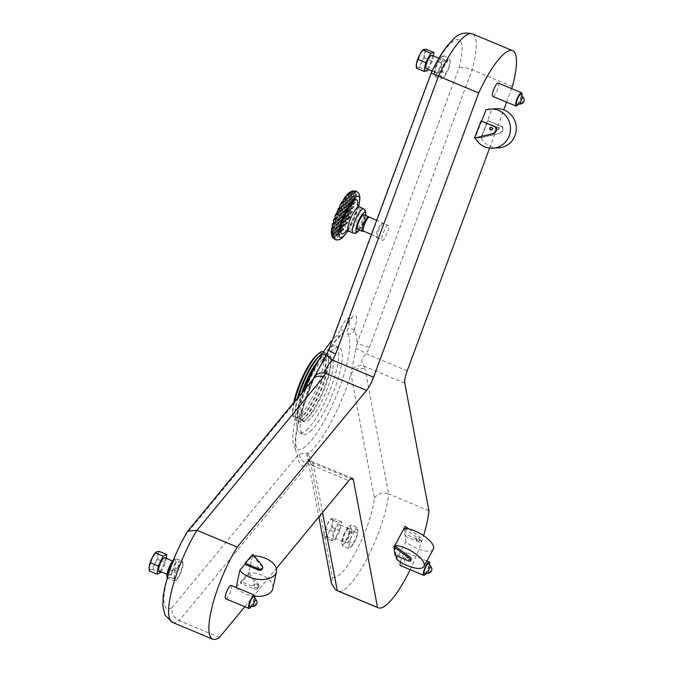 <?xml version="1.0" encoding="UTF-8"?>
<svg xmlns="http://www.w3.org/2000/svg" width="673" height="673" viewBox="0 0 673 673"><rect width="100%" height="100%" fill="white"/><g stroke="black" fill="none" stroke-linecap="round" stroke-linejoin="round"><path stroke-width="0.5" stroke-dasharray="3.37 2.52" d="M490.911 129.687A1.321 1.27 -93.2 0 0 492.888 129.014A1.321 1.27 -93.2 0 0 491.593 127.306A1.321 1.27 -93.2 0 0 490.911 129.687M490.836 129.696A1.321 1.27 -93.2 0 0 492.813 129.014A1.321 1.27 -93.2 0 0 491.517 127.306A1.321 1.27 -93.2 0 0 490.836 129.696M498.298 127.239A1.321 1.27 86.8 0 1 497.616 129.62A1.321 1.27 86.8 0 1 496.321 127.92A1.321 1.27 86.8 0 1 498.298 127.239M496.716 129.367A1.321 1.27 -93.2 0 0 498.693 128.686A1.321 1.27 -93.2 0 0 497.397 126.978A1.321 1.27 -93.2 0 0 496.716 129.367M496.38 108.732A19.601 18.852 -93.2 0 0 491.702 109.615L480.968 137.704A19.601 18.852 -93.2 0 0 487.311 144.771A19.601 18.852 -93.2 0 0 498.558 147.875M485.906 109.943L491.702 109.615M520.784 103.911A3.441 0.858 112.6 0 0 522.955 100.538A3.441 0.858 112.6 0 0 523.392 97.635M498.323 83.065A7.201 1.792 -67.4 0 1 497.423 89.862A7.201 1.792 -67.4 0 1 493.082 96.39A7.201 1.792 -67.4 0 1 492.779 96.365M436.02 72.6A7.201 1.792 -67.4 0 1 435.717 72.575A7.201 1.792 -67.4 0 1 436.617 65.777A7.201 1.792 -67.4 0 1 440.958 59.249A7.201 1.792 -67.4 0 1 441.261 59.274A7.201 1.792 -67.4 0 1 440.361 66.072A7.201 1.792 -67.4 0 1 436.02 72.6M426.245 68.629A7.201 1.792 112.6 0 0 426.547 68.646A7.201 1.792 112.6 0 0 430.888 62.126A7.201 1.792 112.6 0 0 431.788 55.329M428.491 573.16A3.441 0.858 112.6 0 0 430.661 569.795A3.441 0.858 112.6 0 0 431.099 566.885M400.385 561.913A7.201 1.792 -67.4 0 1 405.735 552.289A7.201 1.792 -67.4 0 1 406.029 552.314A7.201 1.792 -67.4 0 1 405.129 559.12A7.201 1.792 -67.4 0 1 400.788 565.64A7.201 1.792 -67.4 0 1 400.485 565.614M348.673 528.498A7.201 1.792 112.6 0 0 344.332 535.018A7.201 1.792 112.6 0 0 343.432 541.824A7.201 1.792 112.6 0 0 343.726 541.849A7.201 1.792 112.6 0 0 348.067 535.329A7.201 1.792 112.6 0 0 348.976 528.524A7.201 1.792 112.6 0 0 348.673 528.498M339.2 524.553A7.201 1.792 112.6 0 0 334.86 531.064A7.201 1.792 112.6 0 0 333.959 537.87A7.201 1.792 112.6 0 0 334.254 537.895A7.201 1.792 112.6 0 0 338.603 531.384A7.201 1.792 112.6 0 0 339.503 524.57A7.201 1.792 112.6 0 0 339.2 524.553M249.784 606.869A5.477 1.363 112.6 0 0 249.969 606.819A5.477 1.363 112.6 0 0 253.056 602.041A5.477 1.363 112.6 0 0 253.957 596.875M253.755 606.264A3.441 0.858 112.6 0 0 255.933 602.613A3.441 0.858 112.6 0 0 256.262 600.022M231.192 585.451A7.201 1.792 -67.4 0 1 230.418 591.929A7.201 1.792 -67.4 0 1 226.162 598.701A7.201 1.792 -67.4 0 1 225.648 598.751M169.108 574.919A7.201 1.792 -67.4 0 1 168.587 574.961A7.201 1.792 -67.4 0 1 169.369 568.483A7.201 1.792 -67.4 0 1 173.617 561.703A7.201 1.792 -67.4 0 1 174.139 561.661A7.201 1.792 -67.4 0 1 173.356 568.138A7.201 1.792 -67.4 0 1 169.108 574.919M159.114 571.007A7.201 1.792 112.6 0 0 159.636 570.965A7.201 1.792 112.6 0 0 163.884 564.184A7.201 1.792 112.6 0 0 164.666 557.715M357.649 229.283A7.95 1.952 113.8 0 0 357.986 229.316A7.95 1.952 113.8 0 0 362.907 222.191A7.95 1.952 113.8 0 0 364.068 214.746M371.42 234.532L377.511 237.224A7.95 1.952 -66.2 0 1 376.779 237.611A7.95 1.952 -66.2 0 1 376.434 237.577A7.95 1.952 -66.2 0 1 377.603 230.132A7.95 1.952 -66.2 0 1 382.516 223.015A7.95 1.952 -66.2 0 1 382.861 223.041A7.95 1.952 -66.2 0 1 383.03 223.167L376.661 220.357M387.993 225.43C386.243 223.335 378.857 243.29 382.55 240.16C384.308 242.263 391.686 222.3 387.993 225.43L382.861 223.041M376.434 237.577L382.55 240.16M347.672 213.787L346.242 216.437L347.672 213.787L350.944 213.198L349.043 212.803L348.606 215.419L350.473 216.975L348.437 217.497L348.639 220.954L346.536 218.288L345.796 218.784A22.461 5.51 -66.2 0 1 345.165 220.054L344.921 221.055L347.773 222.687L344.677 223.739L345.215 227.356L343.037 224.622L342.397 225.102A22.461 5.51 -66.2 0 1 341.918 225.884L341.64 227.625L344.038 229.291L341.859 230.166L342.38 231.806L340.731 230.738L339.032 231.773L339.907 235.028L337.796 232.665L336.761 233.497L337.728 237.258L335.65 234.456L334.784 235.281L335.819 238.562L333.968 236.156L333.312 237.165L334.212 238.881L333.152 237.704L333.404 238.503L332.42 235.609L332.571 233.977A22.461 5.51 -66.2 0 1 332.386 233.775L331.924 234.246L332.302 237.064M344.206 198.215L345.535 196.423M333.253 221.181L334.06 218.851M332.067 225.665L332.706 223.394M331.309 233.775L331.739 231.689A22.461 5.51 -66.2 0 1 331.688 231.007L331.301 231.487M253.435 585.266A1.321 0.766 12.1 0 0 254.958 584.803A1.321 0.766 12.1 0 0 253.889 583.794A1.321 0.766 12.1 0 0 252.367 584.257A1.321 0.766 12.1 0 0 253.435 585.266M253.393 585.476A1.321 0.766 12.1 0 0 254.916 585.022A1.321 0.766 12.1 0 0 253.847 584.004A1.321 0.766 12.1 0 0 252.325 584.467A1.321 0.766 12.1 0 0 253.393 585.476M257.54 566.716A1.321 0.766 -167.9 0 1 258.609 567.734A1.321 0.766 -167.9 0 1 257.086 568.189A1.321 0.766 -167.9 0 1 256.018 567.179A1.321 0.766 -167.9 0 1 257.54 566.716M257.044 568.399A1.321 0.766 12.1 0 0 258.567 567.945A1.321 0.766 12.1 0 0 257.498 566.927A1.321 0.766 12.1 0 0 255.976 567.389A1.321 0.766 12.1 0 0 257.044 568.399M236.257 587.108L248.808 572.664A19.601 11.391 -167.9 0 1 258.306 573.96A19.601 11.391 -167.9 0 1 272.834 588.631M254.907 596.236A19.601 11.391 -167.9 0 1 249.027 595.1A19.601 11.391 -167.9 0 1 236.77 587.773M416.494 540.495A1.321 0.505 -151.3 0 0 417.277 540.427A1.321 0.505 -151.3 0 0 416.907 539.721A1.321 0.505 -151.3 0 0 415.737 539.09A1.321 0.505 -151.3 0 0 414.955 539.157A1.321 0.505 -151.3 0 0 415.325 539.855A1.321 0.505 -151.3 0 0 416.494 540.495M416.612 540.276A1.321 0.505 -151.3 0 0 417.395 540.209A1.321 0.505 -151.3 0 0 417.016 539.51A1.321 0.505 -151.3 0 0 415.855 538.871A1.321 0.505 -151.3 0 0 415.073 538.938A1.321 0.505 -151.3 0 0 415.443 539.645A1.321 0.505 -151.3 0 0 416.612 540.276M406.206 556.487A1.321 0.505 28.7 0 1 407.375 557.126A1.321 0.505 28.7 0 1 407.754 557.833A1.321 0.505 28.7 0 1 406.972 557.9A1.321 0.505 28.7 0 1 405.802 557.261A1.321 0.505 28.7 0 1 405.424 556.554A1.321 0.505 28.7 0 1 406.206 556.487M407.089 557.681A1.321 0.505 -151.3 0 0 407.872 557.614A1.321 0.505 -151.3 0 0 407.493 556.908A1.321 0.505 -151.3 0 0 406.324 556.277A1.321 0.505 -151.3 0 0 405.541 556.344A1.321 0.505 -151.3 0 0 405.92 557.042A1.321 0.505 -151.3 0 0 407.089 557.681M433.311 549.202A19.601 7.462 28.7 0 1 420.6 549.849A19.601 7.462 28.7 0 1 405.895 541.975L396.481 559.162M322.527 359.374A34.786 8.648 112.6 0 0 304.011 394.016A34.786 8.648 112.6 0 0 301.975 420.524A34.786 8.648 112.6 0 0 306.922 418.656A34.786 8.648 112.6 0 0 308.2 417.453A34.786 8.648 112.6 0 0 323.965 390.222A34.786 8.648 112.6 0 0 330.906 361.14A34.786 8.648 112.6 0 0 328.744 356.303A34.786 8.648 112.6 0 0 322.527 359.374M324.891 360.366A34.786 8.648 112.6 0 0 306.375 395.001A34.786 8.648 112.6 0 0 304.339 421.517A34.786 8.648 112.6 0 0 310.564 418.446A34.786 8.648 112.6 0 0 329.08 383.803A34.786 8.648 112.6 0 0 331.116 357.296A34.786 8.648 112.6 0 0 324.891 360.366M302.875 391.593A37.082 9.22 112.6 0 0 297.609 416.999A37.082 9.22 112.6 0 0 305.18 420.154A37.082 9.22 112.6 0 0 306.543 418.875A37.082 9.22 112.6 0 0 323.351 389.852A37.082 9.22 112.6 0 0 330.746 358.844A37.082 9.22 112.6 0 0 323.175 355.689A37.082 9.22 112.6 0 0 321.812 356.968A37.082 9.22 112.6 0 0 317.37 362.419M301.613 393.125A34.786 8.648 112.6 0 0 297.449 414.711A34.786 8.648 112.6 0 0 304.549 417.672A34.786 8.648 112.6 0 0 305.828 416.469A34.786 8.648 112.6 0 0 321.601 389.238A34.786 8.648 112.6 0 0 328.533 360.148A34.786 8.648 112.6 0 0 321.433 357.186A34.786 8.648 112.6 0 0 320.155 358.389A34.786 8.648 112.6 0 0 318.766 359.912M298.408 397.003A37.082 9.22 112.6 0 0 295.245 416.015A37.082 9.22 112.6 0 0 302.816 419.17A37.082 9.22 112.6 0 0 304.171 417.891A37.082 9.22 112.6 0 0 320.987 388.859A37.082 9.22 112.6 0 0 328.374 357.859A37.082 9.22 112.6 0 0 322.67 353.333M297.373 398.256A34.786 8.648 112.6 0 0 295.085 413.718A34.786 8.648 112.6 0 0 302.185 416.68A34.786 8.648 112.6 0 0 303.464 415.477A34.786 8.648 112.6 0 0 319.238 388.254A34.786 8.648 112.6 0 0 326.169 359.163A34.786 8.648 112.6 0 0 319.061 356.202M294.496 401.739A37.082 9.22 112.6 0 0 292.873 415.022A37.082 9.22 112.6 0 0 300.444 418.185A37.082 9.22 112.6 0 0 301.807 416.898A37.082 9.22 112.6 0 0 318.615 387.875A37.082 9.22 112.6 0 0 326.01 356.867A37.082 9.22 112.6 0 0 323.696 351.718M293.697 402.715A34.786 8.648 112.6 0 0 292.713 412.734A34.786 8.648 112.6 0 0 301.092 414.492A34.786 8.648 112.6 0 0 321.744 372.741A34.786 8.648 112.6 0 0 316.697 355.218M308.049 428.651A47.017 11.693 -67.4 0 1 299.636 432.798A47.017 11.693 -67.4 0 1 302.387 396.977A47.017 11.693 -67.4 0 1 327.415 350.162A47.017 11.693 -67.4 0 1 335.819 346.006A47.017 11.693 -67.4 0 1 333.068 381.835A47.017 11.693 -67.4 0 1 308.049 428.651M311.599 430.131A47.017 11.693 -67.4 0 1 303.187 434.278A47.017 11.693 -67.4 0 1 305.946 398.458A47.017 11.693 -67.4 0 1 330.965 351.643A47.017 11.693 -67.4 0 1 339.369 347.487A47.017 11.693 -67.4 0 1 336.618 383.316A47.017 11.693 -67.4 0 1 311.599 430.131M313.643 465.851A10.591 9.599 -10.7 0 1 307.914 459.036A10.591 9.599 -10.7 0 0 307.914 459.036A10.591 9.599 -10.7 0 1 308.848 453.114A68.865 17.128 112.6 0 0 350.927 374.079A10.591 9.599 169.3 0 1 365.069 369.241L363.857 366.087C360.644 362.209 361.443 358.103 366.272 353.771L369.342 347.588A10.591 1.657 20.3 0 0 356.808 344.214L350.927 374.079L374.398 498.079A50.643 12.594 -67.4 0 1 357.994 547.738A50.643 12.594 -67.4 0 1 334.666 577.442A50.643 12.594 -67.4 0 1 332.336 577.182L308.848 453.114L302.556 453.282L297.836 455.2L172.095 607.551C171.203 613.296 173.575 617.646 179.22 620.607L305.693 467.356L309.656 460.5L312.491 462.788L313.643 465.851L322.493 512.565M374.398 498.079C377.847 493.435 382.609 492.064 388.683 493.965L365.069 369.241M326.708 353.939L329.282 349.43L431.443 73.239A50.643 12.594 -67.4 0 1 456.715 39.539A50.643 12.594 -67.4 0 1 458.978 68.023L356.808 344.214A68.865 17.128 112.6 0 0 354.41 330.771A2.65 0.656 -67.4 0 1 354.604 328.929A18.651 4.635 112.6 0 0 354.621 315.519A18.651 4.635 112.6 0 0 343.979 330.948A2.65 0.656 -67.4 0 1 342.734 332.984A68.865 17.128 112.6 0 0 329.282 349.43A10.591 1.657 -159.7 0 0 328.811 349.708M313.593 378.605A10.591 7.941 -140.5 0 0 312.289 381.406L314.072 377.847L300.368 414.93C294.976 435.961 295.75 439.545 295.842 445.063L296.818 449.556A63.573 15.807 112.6 0 0 299.493 449.774A63.573 15.807 112.6 0 0 336.197 396.187A63.573 15.807 112.6 0 0 347.495 333.572A7.95 1.977 -67.4 0 1 348.059 328.054A13.351 3.323 112.6 0 0 348.639 318.497A13.351 3.323 112.6 0 0 340.454 329.492A7.95 1.977 -67.4 0 1 336.71 335.617A63.573 15.807 112.6 0 0 332.445 339.899M304.953 389.078A63.573 15.807 112.6 0 0 296.818 449.556M410.168 569.644A61.243 15.227 112.6 0 0 423.586 535.607M428.937 510.748L388.683 493.965A61.243 15.227 112.6 0 1 369.132 554.451A61.243 15.227 112.6 0 1 340.504 591.205A61.243 15.227 112.6 0 1 337.93 591.003M219.474 637.39L179.22 620.607A61.243 15.227 112.6 0 1 175.047 622.567A61.243 15.227 112.6 0 1 172.465 622.365M500.998 126.221L487.967 120.61L481.414 137.746L499.122 133.439A5.3 5.098 -93.2 0 0 502.983 129.031L502.588 129.056A2.65 2.549 -93.2 0 0 500.998 126.221L487.563 120.635L481.018 137.772L498.727 133.456A5.3 5.098 -93.2 0 0 502.588 129.056M501.402 126.196A2.65 2.549 86.8 0 1 502.983 129.031M481.616 120.963L475.071 138.1M481.683 120.989L475.163 138.032A19.601 18.852 -93.2 0 0 475.188 138.074M512.363 86.556L472.11 69.765C466.111 67.477 461.737 66.888 458.978 68.023M489.599 148.102L503.749 109.85M506.601 102.128L511.606 88.6M480.968 137.704L475.163 138.032M396.01 555.629L394.706 545.82M405.895 541.975L404.078 528.33M404.221 528.33L405.297 536.406L406.299 534.581L405.188 526.252M395.001 555.208L395.657 554.022L394.546 545.702M244.779 606.726L276.342 568.483M244.829 564.369L252.484 555.562L252.737 554.392M241.136 581.657L240.757 583.449L248.404 574.633L248.791 572.841L241.136 581.657L254.562 587.26A2.65 1.539 12.1 0 0 257.7 587.26A5.3 3.079 12.1 0 0 258.802 585.846A5.3 3.079 12.1 0 0 258.138 583.802L248.791 572.841M244.93 564.411L252.417 555.805L248.808 572.664M352.803 543.321L356.093 538.493L357.969 530.383L356.555 527.094L355.411 530.114L351.895 532.15L350.97 537.963A9.935 2.473 -67.4 0 1 355.411 530.114A9.935 2.473 -67.4 0 1 357.859 529.76A9.935 2.473 -67.4 0 1 357.969 530.383A9.935 2.473 -67.4 0 1 356.093 538.493A9.935 2.473 -67.4 0 1 351.659 546.341A9.935 2.473 -67.4 0 1 350.566 547.267A9.935 2.473 -67.4 0 1 349.094 546.081A9.935 2.473 -67.4 0 1 350.97 537.963L347.689 542.791L349.094 546.081L348.143 548.377L351.659 546.341L352.803 543.321L347.84 541.252L348.765 535.439A9.935 2.473 -67.4 0 1 344.324 543.288L347.84 541.252M448.773 68.225A9.935 2.473 -67.4 0 1 444.407 76.562A9.935 2.473 -67.4 0 1 442.851 78.018A9.935 2.473 -67.4 0 1 441.454 77.319A9.935 2.473 -67.4 0 1 442.876 69.74L443.616 63.943L447.242 61.403A9.935 2.473 -67.4 0 1 450.153 60.511A9.935 2.473 -67.4 0 1 450.187 60.646A9.935 2.473 -67.4 0 1 448.773 68.225L445.661 73.037L444.407 76.562L440.781 79.103L441.454 77.319L439.763 74.552L442.876 69.74A9.935 2.473 112.6 0 1 447.242 61.403L448.496 57.878L450.187 60.646L448.773 68.225M177.605 559.28L174.77 559.103A9.935 2.473 112.6 0 1 175.552 563.234L175.863 568.172L172.145 572.445L170.799 577.695L167.956 577.518A9.935 2.473 112.6 0 0 172.145 572.445A9.935 2.473 112.6 0 0 175.552 563.234L177.605 559.28L182.568 561.349L182.879 566.296L180.827 570.241L179.472 575.499A9.935 2.473 -67.4 0 1 175.72 580.404A9.935 2.473 -67.4 0 1 175.291 580.572A9.935 2.473 -67.4 0 1 174.509 576.441A9.935 2.473 -67.4 0 1 177.908 567.238L179.262 561.98L182.097 562.157A9.935 2.473 -67.4 0 1 183.022 562.897A9.935 2.473 -67.4 0 1 182.879 566.296A9.935 2.473 -67.4 0 1 179.472 575.499L175.291 580.572L172.448 580.395L174.509 576.441L174.198 571.503L177.908 567.238A9.935 2.473 112.6 0 1 182.097 562.157L182.568 561.349L182.097 562.157M404.784 383.147L363.857 366.087A10.591 8.842 -28.5 0 0 351.382 370.032M407.207 370.84L366.272 353.771A10.591 2.17 32.2 0 0 355.63 348.454M332.336 577.182L331.478 583.541M307.25 453.022A10.591 8.875 -28.1 0 0 307.813 458.986L307.813 458.986A10.591 8.875 -28.1 0 0 312.491 462.788L350.793 478.755M299.233 454.536A10.591 8.312 -158 0 0 307.898 463.655L348.782 480.707M172.095 607.551A50.643 12.594 -67.4 0 1 169.209 608.804A50.643 12.594 -67.4 0 1 165.995 584.122A50.643 12.594 -67.4 0 1 186.631 533.664L312.289 381.406A68.865 17.128 112.6 0 0 297.836 455.2A10.591 7.941 -140.5 0 0 305.693 467.356M186.631 533.664L187.279 531.729M411.237 559.734A2.65 1.01 28.7 0 1 409.083 559.625L395.657 554.022M408.848 528.953L419.691 536.928A5.3 2.019 28.7 0 1 421.912 540.234A2.65 1.01 28.7 0 1 421.895 540.268A2.65 1.01 28.7 0 1 419.725 540.183L406.299 534.581M405.297 536.406L418.724 542.009A2.65 1.01 -151.3 0 0 420.894 542.085A2.65 1.01 -151.3 0 0 420.911 542.059A5.3 2.019 -151.3 0 0 418.69 538.753L404.54 528.339M248.404 574.633L257.751 585.594A5.3 3.079 -167.9 0 1 258.415 587.638A5.3 3.079 -167.9 0 1 257.322 589.043A2.65 1.539 -167.9 0 1 254.175 589.052L240.757 583.449M252.417 555.805A19.601 11.391 -167.9 0 1 253.948 555.814M252.484 555.562L261.831 566.523A5.3 3.079 -167.9 0 1 262.495 568.559M340.319 228.315L339.461 229.064L340.025 227.154L340.891 226.414L340.319 228.307A22.461 5.51 -66.2 0 1 340.319 228.315L342.809 230.359L342.38 231.806M332.386 233.775L335.987 232.892L333.901 232.463L334.759 231.722L338.031 231.125L336.685 235.668L334.195 233.624L333.328 234.372L334.641 237.434L332.42 235.609M334.069 228.946L332.639 231.596L334.069 228.946L337.341 228.357L334.212 238.881M332.714 233.489L332.571 233.977M333.337 234.364L333.901 232.463M334.759 231.722L334.195 233.624M335.373 232.597L336.803 229.947L335.373 232.597L336.685 235.668L335.819 238.562M336.113 227.18L334.683 229.829L336.113 227.18L339.377 226.582L338.031 231.125L335.936 230.696M336.803 229.947L340.075 229.358L338.721 233.901L336.239 231.857M337.417 230.831L338.847 228.181L337.417 230.831L338.721 233.901L337.728 237.258M338.149 225.405L336.727 228.063L338.149 225.405L341.421 224.816L340.075 229.358L337.981 228.929M338.847 228.181L342.12 227.592L340.765 232.126L338.275 230.082M339.461 229.064L340.765 232.126L339.907 235.028M340.193 223.638L338.763 226.288L340.193 223.638L343.466 223.049L342.12 227.592L340.025 227.154M340.891 226.414L344.155 225.817L342.809 230.359L341.859 230.166M341.64 227.625L342.809 230.359L340.765 232.126L339.032 231.773M342.237 221.871L340.807 224.521L342.237 221.871L345.51 221.274L344.155 225.817L342.397 225.102M341.918 225.884L342.069 225.388M344.282 220.096L342.851 222.755L344.282 220.096L347.554 219.507L346.2 224.05L343.71 222.006M331.688 231.007L335.297 230.124L333.943 234.667L331.52 232.665M332.025 230.713L331.739 231.689M332.639 231.596L333.943 234.667L332.967 237.973M332.336 227.516L333.379 226.17L336.643 225.581L335.297 230.124L333.202 229.695M334.683 229.829L335.987 232.892L333.505 230.847M335.415 224.403L333.993 227.053L335.415 224.403L338.687 223.815L337.341 228.357L335.247 227.92M336.727 228.063L338.031 231.125L335.541 229.081M337.459 222.637L336.029 225.287L337.459 222.637L340.731 222.04L339.377 226.582L337.291 226.153M338.763 226.288L340.075 229.358L337.585 227.314M339.503 220.862L338.073 223.52L339.503 220.862L342.776 220.273L341.421 224.816L339.335 224.387M340.807 224.521L342.12 227.592L339.629 225.539M341.548 219.095L340.117 221.745L341.548 219.095L344.82 218.506L343.466 223.049L341.371 222.62M342.851 222.755L344.155 225.817L341.674 223.773M343.583 217.329L342.162 219.978L343.583 217.329L346.856 216.731L345.51 221.274L343.415 220.845M344.921 221.055L346.2 224.05L345.215 227.356M345.628 215.553L344.197 218.212L345.628 215.553L348.9 214.965L347.554 219.507L345.796 218.784M345.165 220.054L345.459 219.078M333.379 226.17L332.807 228.08L331.949 228.828L332.26 227.777M332.428 227.743L334.607 227.348L333.253 231.891L331.368 230.343M331.949 228.828L333.253 231.891L332.302 235.104M333.463 223.259L335.953 222.805L334.607 227.348L332.512 226.919M333.993 227.053L335.297 230.124L332.807 228.08M334.725 221.627L333.295 224.286L334.725 221.627L337.997 221.038L336.643 225.581L334.557 225.152M336.029 225.287L337.341 228.357L334.851 226.305M336.769 219.861L335.339 222.511L336.769 219.861L340.042 219.272L338.687 223.815L336.601 223.386M338.073 223.52L339.377 226.582L336.895 224.538M338.813 218.094L337.383 220.744L338.813 218.094L342.077 217.497L340.731 222.04L338.637 221.61M340.117 221.745L341.421 224.816L338.94 222.771M340.849 216.319L339.428 218.977L340.849 216.319L344.122 215.73L342.776 220.273L340.681 219.844M342.162 219.978L343.466 223.049L340.975 220.996M342.894 214.552L341.463 217.202L342.894 214.552L346.166 213.964L344.82 218.506L342.725 218.077M344.197 218.212L345.51 221.274L343.02 219.23M344.938 212.786L343.508 215.436L344.938 212.786L348.21 212.188L346.856 216.731L344.769 216.302M346.242 216.437L347.554 219.507L345.064 217.463M346.982 211.019L345.552 213.669L346.982 211.019L350.254 210.422L348.9 214.965L346.805 214.536M349.018 209.244L347.596 211.894L349.018 209.244L352.29 208.655L349.59 217.741L347.108 215.696M348.606 215.419L349.59 217.741L348.639 220.954M333.295 224.286L334.607 227.348L332.176 225.354M335.028 218.675L337.308 218.262L335.953 222.805L333.858 222.376M335.339 222.511L336.643 225.581L334.161 223.537M334.994 218.565L336.079 217.085L339.343 216.496L337.997 221.038L335.903 220.609M337.383 220.744L338.687 223.815L336.206 221.762M338.115 215.318L336.685 217.968L338.115 215.318L341.388 214.729L340.042 219.272L337.947 218.843M339.428 218.977L340.731 222.04L338.241 219.995M340.159 213.551L338.729 216.201L340.159 213.551L343.432 212.954L342.077 217.497L339.991 217.068M341.463 217.202L342.776 220.273L340.286 218.229M342.204 211.785L340.774 214.435L342.204 211.785L345.476 211.187L344.122 215.73L342.035 215.301M343.508 215.436L344.82 218.506L342.33 216.454M344.248 210.01L342.818 212.66L344.248 210.01L347.512 209.421L346.166 213.964L344.071 213.534M345.552 213.669L346.856 216.731L344.374 214.687M346.284 208.243L344.862 210.893L346.284 208.243L349.556 207.654L348.21 212.188L346.115 211.759M347.596 211.894L348.9 214.965L346.41 212.92M348.328 206.476L346.898 209.126L348.328 206.476L351.6 205.879L350.254 210.422L348.16 209.993M350.372 204.701L348.942 207.36L350.372 204.701L353.645 204.112L352.29 208.655L350.212 208.226L349.666 210.203L350.944 213.198L348.454 211.154M336.079 217.085L335.507 218.994L334.649 219.743L334.961 218.691M334.649 219.743L335.953 222.805L333.471 220.769M337.106 214.006L338.654 213.72L337.308 218.262L335.213 217.833M336.685 217.968L337.997 221.038L335.507 218.994M336.895 213.005L340.698 211.953L339.343 216.496L337.257 216.067M338.729 216.201L340.042 219.272L337.552 217.219M339.47 210.775L338.039 213.425L339.47 210.775L342.742 210.186L341.388 214.729L339.301 214.3M340.774 214.435L342.077 217.497L339.596 215.453M341.514 209.009L340.084 211.659L341.514 209.009L344.778 208.42L343.432 212.954L341.337 212.525M342.818 212.66L344.122 215.73L341.64 213.686M343.55 207.242L342.12 209.892L343.55 207.242L346.822 206.645L345.476 211.187L343.381 210.758M344.862 210.893L346.166 213.964L343.676 211.919M345.594 205.467L344.164 208.125L345.594 205.467L348.866 204.878L347.512 209.421L345.426 208.992M346.898 209.126L348.21 212.188L345.72 210.144M347.638 203.7L346.208 206.35L347.638 203.7L350.911 203.111L349.556 207.654L347.47 207.217M348.942 207.36L350.254 210.422L347.764 208.378M349.682 201.934L348.252 204.584L349.682 201.934L352.946 201.336L351.6 205.879L349.506 205.45M351.718 200.159L350.296 202.817L351.718 200.159L354.991 199.57L353.645 204.112L351.567 203.683L350.986 205.593L352.29 208.655L349.809 206.611M337.425 212.542L336.862 214.451L335.995 215.2L336.307 214.149M335.995 215.2L337.308 218.262L334.918 216.302M340.193 208.554L338.654 213.72L336.954 213.375M338.039 213.425L339.343 216.496L336.862 214.451M343.609 202.152L340.698 211.953L338.603 211.524M340.084 211.659L341.388 214.729L338.906 212.685M346.452 197.702L342.742 210.186L340.647 209.757M342.12 209.892L343.432 212.954L340.942 210.91M348.925 194.489L344.778 208.42L342.692 207.982M344.164 208.125L345.476 211.187L342.986 209.143M351.104 192.251L346.822 206.645L344.736 206.216M346.208 206.35L347.512 209.421L345.03 207.377M353.005 190.947L348.866 204.878L346.772 204.449M348.252 204.584L349.556 207.654L347.075 205.602M350.995 191.603L350.271 192.747L354.621 190.627L350.911 203.111L348.816 202.682M350.296 202.817L351.6 205.879L349.11 203.835M354.621 190.627L352.568 191.595L355.866 191.536L352.946 201.336L350.86 200.907M355.866 191.536L353.106 194.001L356.53 194.404L354.991 199.57L353.148 199.191L352.391 201.177L353.645 204.112L351.155 202.068M350.574 192.327L350.877 193.016L350.153 192.428M349.666 210.203L352.585 211.776L349.043 212.803M350.986 205.593L354.234 206.973L350.212 208.226M352.391 201.177L355.462 202.531L351.567 203.683M356.53 194.404L354.04 197.332L356.261 198.468L353.148 199.191M348.58 193.437L348.362 193.992A22.461 5.51 -66.2 0 1 349.161 193.471L350.532 191.679M349.161 193.471L348.362 193.992M347.184 195.019L346.259 195.994A22.461 5.51 -66.2 0 1 347.184 195.019L348.151 193.513M343.18 202.354L343.398 202.867L342.927 202.489M344.408 198.678L345.442 201.101L343.466 199.477M346.174 196.264L347.478 199.334L345.013 197.298M346.402 195.574L346.259 195.994M349.346 193.294L350.877 193.016L349.775 192.798M348.219 194.497L349.523 197.559L347.032 195.515M351.348 191.536L352.913 191.25L352.206 191.107M350.271 192.747L351.567 195.793L349.077 193.748M352.568 191.595L353.611 194.026L351.264 192.099M355.403 191.679L355.647 192.251L354.772 191.527M352.652 192.798L351.609 193.513A22.461 5.51 -66.2 0 1 352.004 194.118L352.652 192.798L355.647 192.251L354.713 192.066M352.004 194.118L350.953 195.498L351.609 193.513M348.908 197.265L350.339 194.615L348.908 197.265L350.212 200.335L347.731 198.291L346.864 199.04L348.294 196.381L347.731 198.291M344.82 200.806L346.25 198.156L344.82 200.806L346.132 203.877L343.642 201.824L342.784 202.573L344.214 199.923L343.642 201.824M342.17 201.69L341.598 203.599L340.782 204.197M342.961 202.952L343.398 202.867L342.944 202.775M340.74 204.348L342.044 207.41L339.781 205.543M342.952 201.555L345.442 201.101L343.348 200.672M342.784 202.573L344.088 205.644L341.598 203.599M344.214 199.923L347.478 199.334L345.392 198.905M346.25 198.156L349.523 197.559L347.428 197.13M346.864 199.04L348.177 202.102L345.686 200.058M348.294 196.381L351.567 195.793L349.472 195.363M350.339 194.615L353.611 194.026L351.516 193.597M350.953 195.498L352.257 198.569L349.775 196.516M353.106 194.001L354.301 196.794L351.811 194.749M356.177 194.64L355.453 194.295M337.35 210.657L337.425 210.59A22.461 5.51 -66.2 0 1 338.561 208.193M349.598 200.041L351.028 197.391L349.598 200.041L350.911 203.111L348.421 201.059L347.554 201.807L348.984 199.158L348.421 201.059M345.518 203.583L346.948 200.924L345.518 203.583L346.822 206.645L344.34 204.6L343.474 205.349L344.904 202.699L344.34 204.6M341.43 207.116L342.86 204.466L341.43 207.116L342.742 210.186L340.252 208.142L339.385 208.891L340.816 206.232L340.252 208.142M338.78 208.007L337.425 210.59M351.643 198.274L352.425 196.179A22.461 5.51 -66.2 0 1 352.425 197.593L351.643 198.274L352.946 201.336L350.465 199.292M337.56 211.162L338.654 213.72L336.845 212.231M339.512 207.873L342.044 207.41L339.958 206.981M339.385 208.891L340.698 211.953L338.208 209.909M340.816 206.232L344.088 205.644L341.993 205.215M342.86 204.466L346.132 203.877L344.038 203.448M343.474 205.349L344.778 208.42L342.296 206.367M344.904 202.699L348.177 202.102L346.082 201.673M346.948 200.924L350.212 200.335L348.126 199.906M347.554 201.807L348.866 204.878L346.376 202.834M348.984 199.158L352.257 198.569L350.17 198.14M351.028 197.391L354.301 196.794L352.206 196.365M354.04 197.332L354.991 199.57L352.509 197.526L353.493 195.54L355.84 194.926M353.493 195.54L352.425 196.179M332.025 232.118L333.253 231.891L331.755 231.579M331.739 235.062L333.943 234.667L331.924 234.246M333.152 237.704L334.641 237.434L333.312 237.165M333.968 236.156L336.685 235.668L334.784 235.281M335.65 234.456L338.721 233.901L336.761 233.497M337.796 232.665L340.765 232.126L333.404 238.503M340.731 230.738L342.809 230.359L344.038 229.291M343.037 224.622L346.2 224.05L344.677 223.739M346.536 218.288L349.59 217.741L348.437 217.497M356.261 198.468L337.383 214.822M356.539 194.859L339.806 209.353M356.051 191.906L342.994 203.221M353.493 190.753L348.252 195.288M355.462 202.531L335.482 219.844M354.234 206.973L334.018 224.488M352.585 211.776L332.967 228.77M350.473 216.975L332.369 232.656M347.773 222.687L332.378 236.03M377.511 237.224A8.051 1.977 -66.2 0 1 378.672 230.494A8.051 1.977 -66.2 0 1 383.03 223.167M161.007 571.798L165.524 562.729L166.197 558.354M160.628 572.563L152.998 569.383L150.399 569.871L149.364 571.007M165.524 562.729L157.903 559.549L154.664 564.142L152.998 569.383M159.165 551.355L157.751 555.124L157.903 559.549M149.103 568.761A9.834 2.448 -67.4 0 0 150.399 569.871A9.834 2.448 112.6 0 0 154.664 564.142A9.834 2.448 112.6 0 0 157.751 555.124A9.834 2.448 112.6 0 0 156.557 551.843A9.834 2.448 112.6 0 0 155.959 552.222M170.799 577.695L175.762 579.764L175.291 580.572M172.927 561.122L174.299 559.911L179.262 561.98M174.77 559.103L174.299 559.911L174.77 559.103A9.935 2.473 112.6 0 0 174.332 559.271A9.935 2.473 112.6 0 0 173.331 560.096M167.03 576.786A9.935 2.473 112.6 0 0 167.956 577.518L167.484 578.326L167.299 577.51M167.956 577.518L167.484 578.326L172.448 580.395M175.863 568.172L180.827 570.241M169.789 569.661L174.198 571.503M251.122 606.676A7.201 1.792 112.6 0 0 254.747 597.961M338.469 522.408L333.463 531.813L331.722 540.629L334.986 540.04L340 530.627L341.741 521.819L338.469 522.408L330.847 519.228L331.696 518.605L334.111 518.639L332.454 522.719L332.369 527.455L329.08 531.83L327.364 536.861L324.941 536.827L324.092 537.449L324.176 532.713L327.558 523.611L331.696 518.605A9.834 2.448 112.6 0 0 330.704 519.169A9.834 2.448 112.6 0 0 327.558 523.611A9.834 2.448 112.6 0 0 324.176 532.713A9.834 2.448 -67.4 0 0 323.923 535.43L323.991 536.398M333.463 531.813L325.833 528.642M331.722 540.629L324.092 537.449M334.986 540.04L327.364 536.861M340 530.627L332.369 527.455M341.741 521.819L334.111 518.639M331.696 518.605A9.834 2.448 112.6 0 1 332.454 522.719A9.834 2.448 112.6 0 1 329.08 531.83A9.834 2.448 112.6 0 1 324.941 536.827A9.834 2.448 -67.4 0 1 323.923 535.43M357.01 532.68L352.046 530.61L348.765 535.439A9.935 2.473 112.6 0 0 350.633 527.321A9.935 2.473 112.6 0 0 349.169 526.135A9.935 2.473 112.6 0 0 348.076 527.06A9.935 2.473 112.6 0 0 343.642 534.909L341.766 543.027A9.935 2.473 112.6 0 0 341.867 543.649A9.935 2.473 112.6 0 0 344.324 543.288L343.18 546.308L341.867 543.649M352.046 530.61L350.633 527.321L351.592 525.024L349.657 525.865L348.076 527.06L346.932 530.08L343.642 534.909A9.935 2.473 112.6 0 0 341.766 543.027M357.969 530.383L357.859 529.76M351.895 532.15L346.932 530.08M347.689 542.791L342.725 540.722M356.555 527.094L351.592 525.024M348.143 548.377L343.18 546.308M425.959 573.539A7.201 1.792 112.6 0 0 429.593 564.824M424.646 573.733A5.477 1.363 112.6 0 0 427.792 569.156A5.477 1.363 112.6 0 0 428.794 563.738M428.036 69.369L432.293 61.352L433.353 55.977M427.288 70.774L419.666 67.594L417.243 67.578L416.385 68.217M432.293 61.352L424.671 58.172L421.382 62.555L419.666 67.594M426.404 49.381L424.747 53.445L424.671 58.172M416.217 66.181A9.834 2.448 -67.4 0 0 417.243 67.578A9.834 2.448 112.6 0 0 421.382 62.555A9.834 2.448 112.6 0 0 424.747 53.445A9.834 2.448 112.6 0 0 423.973 49.365A9.834 2.448 112.6 0 0 422.997 49.92M441.438 65.163L440.697 70.968L437.071 73.508A9.935 2.473 112.6 0 0 441.438 65.163A9.935 2.473 112.6 0 0 442.859 57.584L444.55 60.351L441.438 65.163M441.463 56.885L443.532 55.809L442.859 57.584A9.935 2.473 112.6 0 0 441.463 56.885A9.935 2.473 112.6 0 0 439.906 58.341L438.653 61.874L443.616 63.943M442.405 56.364L439.906 58.341A9.935 2.473 112.6 0 0 435.54 66.686L438.653 61.874M434.127 74.266L435.54 66.686A9.935 2.473 112.6 0 0 434.127 74.266A9.935 2.473 112.6 0 0 434.161 74.4L435.818 77.033L440.781 79.103M434.161 74.4L434.161 74.4A9.935 2.473 112.6 0 0 437.071 73.508L435.818 77.033M440.697 70.968L445.661 73.037M444.55 60.351L449.514 62.421M443.532 55.809L448.496 57.878M434.8 72.482L439.763 74.552M518.244 104.29A7.201 1.792 112.6 0 0 521.878 95.574M516.94 104.483A5.477 1.363 112.6 0 0 520.086 99.898A5.477 1.363 112.6 0 0 521.087 94.489M363.765 208.823A13.241 3.247 -66.2 0 1 362.57 219.339A13.241 3.247 -66.2 0 1 355.041 232.294A13.241 3.247 -66.2 0 1 353.064 233.051M348.555 231.058A13.241 3.247 113.8 0 0 350.532 230.301A13.241 3.247 113.8 0 0 358.061 217.345A13.241 3.247 113.8 0 0 359.256 206.83M357.565 205.45A18.541 4.551 -66.2 0 1 346.393 230.746M336.71 335.617A5.3 4.593 -130.7 0 0 341.455 335.028A5.3 4.593 -130.7 0 0 342.734 332.984M497.473 129.51A1.321 1.27 -93.2 0 0 499.122 128.77A1.321 1.27 -93.2 0 0 498.415 127.046A1.321 1.27 -93.2 0 0 496.758 127.786A1.321 1.27 -93.2 0 0 497.473 129.51M369.342 347.588L472.11 69.765A61.243 15.227 112.6 0 0 472.396 33.877M354.604 328.929A5.3 1.657 -162.2 0 1 348.059 328.054M347.495 333.572A5.3 5.081 -38.6 0 0 354.41 330.771M343.979 330.948L340.454 329.492M409.083 559.625L408.435 560.811M418.69 538.753L419.691 536.928M420.911 542.059L421.912 540.234M419.725 540.183L418.724 542.009M258.138 583.802L257.751 585.594M257.7 587.26L257.322 589.043M254.175 589.052L254.562 587.26M262.083 565.362L261.831 566.523M359.18 229.964A10.49 2.574 113.8 0 0 365.607 215.427M340.925 203.709A22.461 5.51 -66.2 0 1 342.069 201.774M347.899 230.831A22.461 5.51 113.8 0 0 358.642 206.493M435.717 72.575L432.1 71.069M343.432 541.824L333.959 537.87M168.587 574.961L167.022 574.305M345.712 230.839C348.681 230.881 359.399 204.617 357.153 204.567M301.975 420.524L304.339 421.517M306.922 418.656L305.18 420.154M297.449 414.711L297.609 416.999M304.549 417.672L302.816 419.17M295.085 413.718L295.245 416.015M302.185 416.68L300.444 418.185M292.713 412.734L292.873 415.022M299.636 432.798L303.187 434.278M348.639 318.497L351.668 318.48C351.054 318.035 348.538 322.207 344.13 331.015L341.455 335.028C337.24 338.645 332.369 344.879 326.834 353.72M352.475 478.352L309.656 460.5L307.813 458.986L318.876 516.948M335.819 346.006L339.369 347.487M326.169 359.163L326.01 356.867M328.533 360.148L328.374 357.859M321.433 357.186L323.175 355.689M330.906 361.14L330.746 358.844M328.744 356.303L331.116 357.296M420.894 542.085L421.895 540.268M258.802 585.846L258.415 587.638M348.076 230.881L358.802 206.594M359.348 230.031L365.767 215.495M174.139 561.661L172.566 561.004M183.022 562.897L182.627 561.509M167.266 577.611L167.426 578.166M348.976 528.524L339.503 524.57M349.169 526.135L349.657 525.865M350.566 547.267L350.078 547.536M426.85 560.996L406.029 552.314M441.261 59.274L438.889 58.282M442.851 78.018L441.909 78.539"/><path stroke-width="1.01" d="M475.188 138.074A19.601 18.852 -93.2 0 0 481.506 145.09A19.601 18.852 -93.2 0 0 492.754 148.195A19.601 18.852 -93.2 0 0 509.907 133.666A19.601 18.852 -93.2 0 0 501.822 112.164A19.601 18.852 -93.2 0 0 490.575 109.06A19.601 18.852 -93.2 0 0 485.906 109.943L481.683 120.989M492.754 148.195L498.558 147.875A19.601 18.852 -93.2 0 0 515.711 133.347A19.601 18.852 -93.2 0 0 507.627 111.844A19.601 18.852 -93.2 0 0 496.38 108.732L490.575 109.06M520.767 103.911A3.971 3.971 0 0 0 523.392 97.635L523.392 97.635A3.441 0.858 112.6 0 0 523.14 97.535A3.441 0.858 112.6 0 0 520.969 100.916A3.441 0.858 112.6 0 0 520.767 103.911L520.767 103.911A3.441 0.858 112.6 0 0 520.784 103.911L516.914 104.483A5.477 1.363 112.6 0 0 516.94 104.483M523.392 97.635L521.087 94.489A5.477 1.363 112.6 0 0 520.692 94.338A5.477 1.363 112.6 0 0 517.243 99.68A5.477 1.363 112.6 0 0 516.914 104.483M521.878 95.574A7.201 1.792 112.6 0 0 521.583 92.765A7.201 1.792 112.6 0 0 521.281 92.739A7.201 1.792 112.6 0 0 516.94 99.268A7.201 1.792 112.6 0 0 516.04 106.065A7.201 1.792 112.6 0 0 516.342 106.082A7.201 1.792 112.6 0 0 518.244 104.29M516.04 106.065L492.779 96.365A7.201 1.792 -67.4 0 1 493.679 89.568A7.201 1.792 -67.4 0 1 498.02 83.04A7.201 1.792 -67.4 0 1 498.323 83.065L521.583 92.765M438.889 58.282L431.788 55.329A7.201 1.792 112.6 0 0 431.486 55.304A7.201 1.792 112.6 0 0 427.145 61.823A7.201 1.792 112.6 0 0 426.245 68.629L432.1 71.069M428.482 573.16A3.971 3.971 0 0 0 431.099 566.885L431.099 566.885A3.441 0.858 112.6 0 0 430.855 566.784A3.441 0.858 112.6 0 0 428.684 570.157A3.441 0.858 112.6 0 0 428.482 573.16L428.482 573.16A3.441 0.858 112.6 0 0 428.491 573.16L424.629 573.733A5.477 1.363 112.6 0 0 424.646 573.733M431.099 566.885L428.794 563.738A5.477 1.363 112.6 0 0 428.407 563.587A5.477 1.363 112.6 0 0 424.957 568.921A5.477 1.363 112.6 0 0 424.629 573.733M429.593 564.824A7.201 1.792 112.6 0 0 429.298 562.014A7.201 1.792 112.6 0 0 428.995 561.989A7.201 1.792 112.6 0 0 424.655 568.5A7.201 1.792 112.6 0 0 423.754 575.314A7.201 1.792 112.6 0 0 424.049 575.339A7.201 1.792 112.6 0 0 425.959 573.539M423.754 575.314L400.485 565.614A7.201 1.792 -67.4 0 1 400.385 561.913M256.262 600.022L253.957 596.875A5.477 1.363 112.6 0 0 253.401 596.774A5.477 1.363 112.6 0 0 250.028 602.31A5.477 1.363 112.6 0 0 249.784 606.869L253.645 606.297A3.971 3.971 0 0 0 256.262 600.022L256.262 600.022A3.441 0.858 112.6 0 0 255.908 599.954A3.441 0.858 112.6 0 0 253.729 603.605A3.441 0.858 112.6 0 0 253.645 606.297L253.645 606.297A3.441 0.858 112.6 0 0 253.755 606.264M254.747 597.961A7.201 1.792 112.6 0 0 254.453 595.151A7.201 1.792 112.6 0 0 253.94 595.193A7.201 1.792 112.6 0 0 249.683 601.973A7.201 1.792 112.6 0 0 248.909 608.451A7.201 1.792 112.6 0 0 249.431 608.4A7.201 1.792 112.6 0 0 251.122 606.676M248.909 608.451L225.648 598.751A7.201 1.792 -67.4 0 1 226.422 592.274A7.201 1.792 -67.4 0 1 230.679 585.493A7.201 1.792 -67.4 0 1 231.192 585.451L254.453 595.151M172.566 561.004L164.666 557.715A7.201 1.792 112.6 0 0 164.145 557.757A7.201 1.792 112.6 0 0 159.896 564.538A7.201 1.792 112.6 0 0 159.114 571.007L167.022 574.305M368.762 216.824L364.068 214.746A7.95 1.952 113.8 0 0 363.723 214.712A7.95 1.952 113.8 0 0 358.81 221.838A7.95 1.952 113.8 0 0 357.649 229.283L362.343 231.361A7.95 1.952 -66.2 0 1 363.504 223.916A7.95 1.952 -66.2 0 1 368.425 216.79A7.95 1.952 -66.2 0 1 368.762 216.824A7.95 1.952 -66.2 0 1 368.939 216.942L376.661 220.357M371.42 234.532L363.412 230.999A7.95 1.952 -66.2 0 1 362.688 231.386A7.95 1.952 -66.2 0 1 362.343 231.361M333.253 221.181L334.06 218.851L335.482 219.844L334.918 216.302L335.768 214.241L337.383 214.822L336.845 212.231L340.193 208.554L339.537 208.083L339.781 205.543L341.934 203.137L342.994 203.221L342.927 202.489L343.609 202.152L342.936 201.782L343.466 199.477L346.452 197.702L344.206 198.215L345.535 196.423L347.159 195.094L348.252 195.288L350.574 192.327M332.067 225.665L332.706 223.394L334.018 224.488L333.471 220.769M331.688 231.007L331.234 232.631L332.302 235.104L331.444 232.219L332.369 232.656L331.368 230.343L331.629 227.886L332.967 228.77L332.176 225.354M332.302 237.064L332.967 237.973L331.587 235.289L332.378 236.03L331.234 232.631M331.898 236.24L331.629 235.424M253.948 555.814A19.601 11.391 -167.9 0 1 261.906 557.093A19.601 11.391 -167.9 0 1 276.435 571.764L272.834 588.631A19.601 11.391 -167.9 0 1 254.907 596.236M276.435 571.764A19.601 11.391 -167.9 0 1 252.627 578.242A19.601 11.391 -167.9 0 1 239.866 570.25L244.93 564.411M236.77 587.773A19.601 11.391 -167.9 0 1 236.257 587.108L239.866 570.25M394.706 545.82L404.078 528.33A19.601 7.462 28.7 0 1 411.624 529.727A19.601 7.462 28.7 0 1 433.311 549.202L423.897 566.388A19.601 7.462 28.7 0 1 411.195 567.045A19.601 7.462 28.7 0 1 396.481 559.162L396.01 555.629M394.672 545.517A19.601 7.462 28.7 0 1 402.218 546.913A19.601 7.462 28.7 0 1 423.897 566.388M317.37 362.419A37.082 9.22 112.6 0 0 302.875 391.593M318.766 359.912A34.786 8.648 112.6 0 0 301.613 393.125M322.67 353.333A37.082 9.22 112.6 0 0 320.802 354.705A37.082 9.22 112.6 0 0 319.448 355.983A37.082 9.22 112.6 0 0 298.408 397.003M320.802 354.705L319.061 356.202A34.786 8.648 112.6 0 0 317.791 357.405A34.786 8.648 112.6 0 0 297.373 398.256M323.696 351.718A37.082 9.22 112.6 0 0 318.438 353.712A37.082 9.22 112.6 0 0 317.076 354.991A37.082 9.22 112.6 0 0 294.496 401.739M318.438 353.712L316.697 355.218A34.786 8.648 112.6 0 0 315.418 356.412A34.786 8.648 112.6 0 0 293.697 402.715M326.708 353.939L328.811 349.708A10.591 1.657 -159.7 0 0 335.692 353.964L332.622 360.148C327.65 364.547 325.32 368.947 325.623 373.338A10.591 8.32 -158.6 0 0 314.442 377.031L326.708 353.939A10.591 2.17 -147.8 0 0 332.622 360.148L373.557 377.216A15.891 3.954 -67.4 0 1 366.549 390.399L237.233 547.082A61.243 15.227 112.6 0 0 212.668 604.539A61.243 15.227 112.6 0 0 212.718 639.148A61.243 15.227 112.6 0 0 215.301 639.35A61.243 15.227 112.6 0 0 219.474 637.39L244.779 606.726M366.549 390.399L325.623 373.338L323.377 377.141A10.591 7.941 -140.5 0 0 313.593 378.605L314.442 377.031M332.445 339.899A63.573 15.807 112.6 0 0 304.953 389.078M276.342 568.483L348.782 480.707A15.891 3.954 -67.4 0 1 352.475 478.352A15.891 3.954 -67.4 0 1 353.375 479.832L377.528 607.433A61.243 15.227 112.6 0 0 378.184 607.786A61.243 15.227 112.6 0 0 380.767 607.988A61.243 15.227 112.6 0 0 410.168 569.644M423.586 535.607A61.243 15.227 112.6 0 0 428.937 510.748L404.784 383.147A15.891 3.954 -67.4 0 1 407.207 370.84L489.599 148.102M494.436 126.583L481.002 120.997L474.457 138.133L492.156 133.826A5.3 5.098 -93.2 0 0 496.026 129.426A2.65 2.549 -93.2 0 0 494.436 126.583L495.05 126.549A2.65 2.549 86.8 0 1 496.64 129.393A5.3 5.098 86.8 0 1 492.779 133.792L474.457 138.133M481.002 120.997L495.05 126.549M503.749 109.85L506.601 102.128M511.606 88.6L512.363 86.556A61.243 15.227 112.6 0 0 512.649 50.66A61.243 15.227 112.6 0 0 478.713 92.933L431.443 73.239M478.713 92.933L373.557 377.216M404.221 528.33L405.188 526.252L408.848 528.953M410.606 560.887A2.65 1.01 -151.3 0 1 408.435 560.811L395.001 555.208L393.898 546.88L408.402 557.555A5.3 2.019 28.7 0 1 410.614 560.861L411.262 559.675A2.65 1.01 28.7 0 1 411.253 559.709A2.65 1.01 28.7 0 1 411.237 559.734L410.606 560.887A2.65 1.01 -151.3 0 0 410.614 560.861M408.402 557.555L409.049 556.369L394.546 545.702L393.898 546.88M245.081 563.208L244.829 564.369L258.255 569.972L258.508 568.811L245.081 563.208L252.737 554.392L262.083 565.362A5.3 3.079 -167.9 0 1 262.748 567.398A5.3 3.079 -167.9 0 1 261.646 568.811L261.402 569.972A2.65 1.539 -167.9 0 1 258.255 569.972M377.528 607.433L337.274 590.65A61.243 15.227 112.6 0 0 337.93 591.003L335.6 589.758L337.274 590.65L322.493 512.565M237.233 547.082L196.979 530.299A61.243 15.227 112.6 0 0 172.406 587.756A61.243 15.227 112.6 0 0 172.465 622.365L165.011 615.172L162.807 605.801L163.32 595.538L164.7 587.706L168.275 574.296L174.475 557.278L181.003 543.061L187.279 531.729L187.641 531.216L196.979 530.299L323.377 377.141M318.876 516.948L331.478 583.541L335.6 589.758M313.593 378.605L187.641 531.216M409.049 556.369A5.3 2.019 28.7 0 1 411.262 559.675M258.508 568.811A2.65 1.539 12.1 0 0 261.646 568.811M262.748 567.398L262.495 568.559A5.3 3.079 -167.9 0 1 261.402 569.972M331.621 227.928L332.428 227.743M332.706 223.394L333.463 223.259M334.06 218.851L335.028 218.675M336.307 214.149L336.895 213.005M335.768 214.241L337.106 214.006M350.49 192.133L352.787 190.955M352.77 190.913L350.995 191.603M351.348 191.536L349.127 192.663L348.362 193.992M342.936 201.782L343.18 202.354M344.206 198.215L344.408 198.678M347.159 195.094L348.421 194.867M348.479 194.716L346.864 194.842L348.151 193.513L349.346 193.294M348.151 193.513L346.259 195.994M349.775 192.798L349.127 192.663M352.206 191.107L356.337 191.065L359.172 193.883L360.021 197.626L358.802 206.594M342.944 202.775L341.48 202.48L342.952 201.555M340.782 204.197L341.539 202.363M339.537 208.083L339.848 208.807M341.934 203.137L342.961 202.952M342.069 201.774L341.48 202.48M339.739 209.126L338.183 208.807L338.561 208.193L337.796 209.488L338.225 208.588M338.183 208.807L337.56 211.162M338.561 208.193L339.512 207.873M339.217 209.32L339.772 209.227M331.444 232.219L332.025 232.118M331.755 231.579L331.301 231.487M363.412 230.999A8.051 1.977 -66.2 0 1 364.573 224.277A8.051 1.977 -66.2 0 1 368.939 216.942M166.197 558.354L166.786 554.535L163.152 556.159L158.256 565.993L156.994 574.187L160.628 572.563L161.007 571.798M158.256 565.993L150.626 562.813L152.291 557.572L155.53 552.979L156.557 551.843L159.165 551.355L166.786 554.535M163.152 556.159L155.53 552.979M156.994 574.187L149.364 571.007L149.213 566.582L150.626 562.813M155.959 552.222A9.834 2.448 112.6 0 0 155.867 552.306L156.557 551.843M155.867 552.306A9.834 2.448 112.6 0 0 152.291 557.572A9.834 2.448 112.6 0 0 149.213 566.582A9.834 2.448 -67.4 0 0 149.086 568.567L149.128 569.114M173.331 560.096A9.935 2.473 112.6 0 0 170.58 564.176L172.927 561.122M167.484 578.326L167.173 573.388L169.234 569.434L170.58 564.176A9.935 2.473 112.6 0 0 167.173 573.388A9.935 2.473 112.6 0 0 167.03 576.786L167.266 577.611M169.234 569.434L169.789 569.661M433.353 55.977L434.026 52.553L430.745 53.175L425.74 62.597L424.015 71.397L427.288 70.774L428.036 69.369M425.74 62.597L418.118 59.417L419.834 54.378L423.124 49.995L423.973 49.365L426.404 49.381L434.026 52.553M430.745 53.175L423.124 49.995L423.973 49.365M424.015 71.397L416.385 68.217L416.469 63.489L418.118 59.417M423.342 49.625L422.997 49.92A9.834 2.448 112.6 0 0 419.834 54.378A9.834 2.448 112.6 0 0 416.469 63.489A9.834 2.448 -67.4 0 0 416.217 66.181L416.284 67.132M365.607 215.427A10.49 2.574 113.8 0 0 363.529 213.021A10.49 2.574 113.8 0 0 356.816 225.514A10.49 2.574 113.8 0 0 358.187 231.007A10.49 2.574 113.8 0 0 359.18 229.964M359.348 230.031L357.548 232.008C356.379 233.295 354.881 233.64 353.064 233.051A13.241 3.247 -66.2 0 1 354.259 222.536A13.241 3.247 -66.2 0 1 361.788 209.581A13.241 3.247 -66.2 0 1 363.765 208.823L359.256 206.83A13.241 3.247 113.8 0 0 357.279 207.587A13.241 3.247 113.8 0 0 349.741 220.542A13.241 3.247 113.8 0 0 348.555 231.058L345.712 230.839M346.393 230.746A18.541 4.551 -66.2 0 1 344.483 232.765A18.541 4.551 -66.2 0 1 342.061 223.066A18.541 4.551 -66.2 0 1 353.931 200.975A18.541 4.551 -66.2 0 1 357.565 205.45M358.642 206.493A22.461 5.51 113.8 0 0 354.932 197.61A22.461 5.51 113.8 0 0 340.546 224.37A22.461 5.51 113.8 0 0 343.482 236.13A22.461 5.51 113.8 0 0 347.899 230.831M491.736 127.601A1.321 1.27 86.8 0 1 491.997 129.46A1.321 1.27 86.8 0 1 490.222 129.729A1.321 1.27 86.8 0 1 489.952 127.87A1.321 1.27 86.8 0 1 491.736 127.601M512.649 50.66L472.396 33.877A61.243 15.227 112.6 0 0 438.46 76.15L335.692 353.964M353.375 479.832L350.793 478.755M492.779 133.792L492.156 133.826M496.64 129.393L496.026 129.426M357.153 204.575L359.256 206.83M332.487 237.401L334.935 239.521C337.745 240.421 340.286 239.781 342.549 237.594L348.076 230.881M353.064 233.051L348.555 231.058M212.718 639.148L172.465 622.365M378.184 607.786L337.93 591.003M328.811 349.708L431.141 73.088C436.289 62.126 441.648 53.041 447.234 45.84L453.972 38.546C458.641 33.549 464.782 31.993 472.396 33.877M365.767 215.495L365.675 210.91L363.765 208.823M429.298 562.014L426.85 560.996"/></g></svg>
